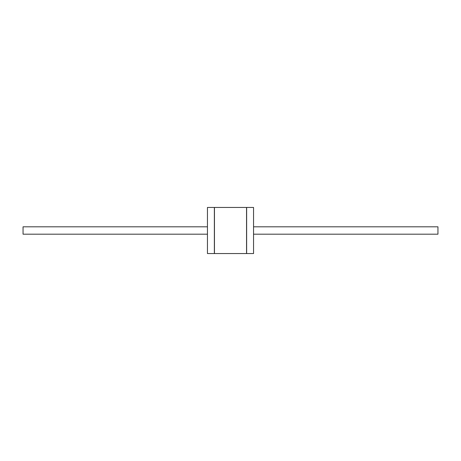 <?xml version="1.0" encoding="UTF-8"?>
<svg xmlns="http://www.w3.org/2000/svg" width="461" height="461" viewBox="0 0 461 461"><rect width="100%" height="100%" fill="white"/><g stroke="black" fill="none" stroke-linecap="round" stroke-linejoin="round"><path stroke-width="0.69" d="M207.45 207.45L207.45 253.55L214.365 253.55L214.365 207.45L207.45 207.45M214.457 253.55L246.543 253.55L246.543 207.45L214.457 207.45L214.457 253.55M246.635 207.45L253.55 207.45L253.55 253.55L246.635 253.55L246.635 207.45M207.45 226.812L23.05 226.812L23.05 234.188L207.45 234.188M253.55 234.188L437.95 234.188L437.95 226.812L253.55 226.812"/></g></svg>
